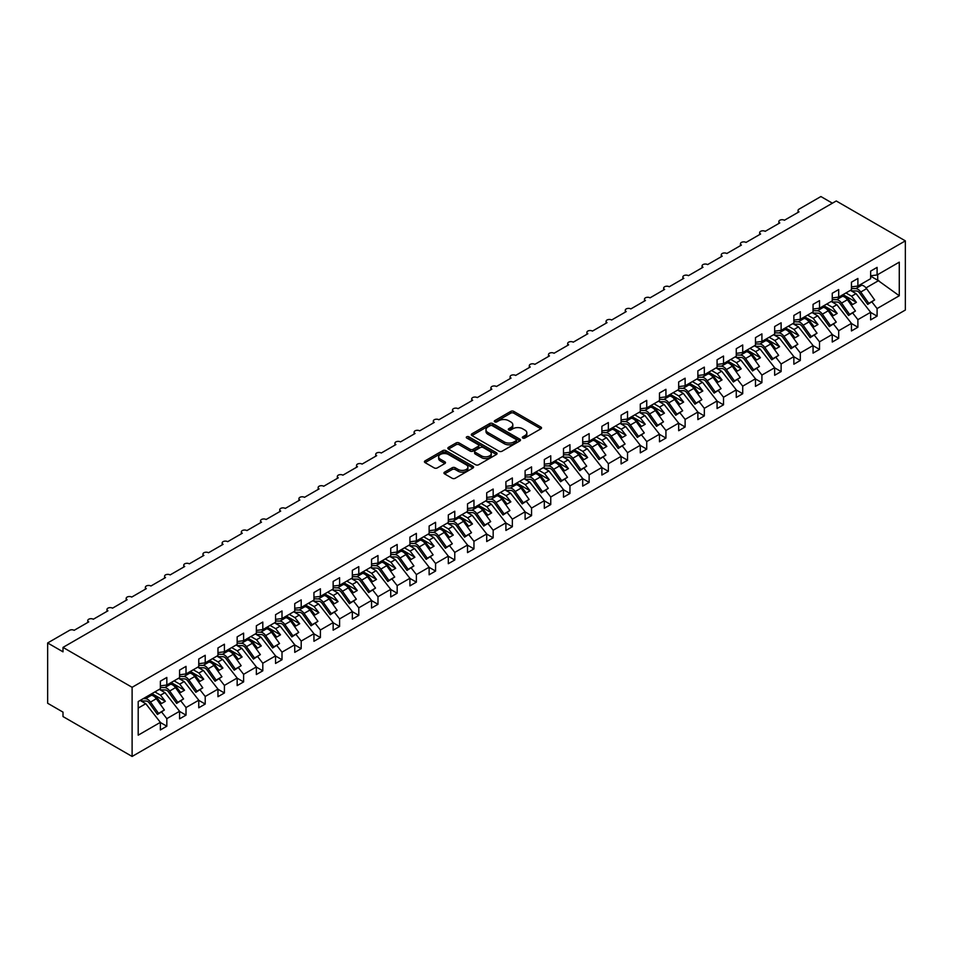 <?xml version="1.0" encoding="UTF-8"?>
<svg xmlns="http://www.w3.org/2000/svg" width="953" height="953" viewBox="0 0 953 953"><rect width="100%" height="100%" fill="white"/><g stroke="black" fill="none" stroke-linecap="round" stroke-linejoin="round"><path stroke-width="1.43" d="M522.768 438.046A1.489 0.858 0 0 0 524.877 438.046L540.899 428.802A2.132 1.227 0 0 0 541.518 427.933A2.132 1.227 0 0 0 540.899 427.063L513.762 411.386A2.132 1.227 0 0 0 510.748 411.386L494.726 420.642A1.489 0.858 0 0 0 494.297 421.25A1.489 0.858 0 0 0 494.726 421.857A1.489 0.858 0 0 0 496.847 421.857L498.919 420.666A6.826 3.943 0 0 1 508.557 420.666L510.82 421.965A6.826 3.943 0 0 1 512.821 424.752A6.826 3.943 0 0 1 510.82 427.54L508.747 428.731A1.489 0.858 0 0 0 508.318 429.338A1.489 0.858 0 0 0 508.747 429.946A1.489 0.858 0 0 0 510.856 429.946L512.928 428.755A6.826 3.943 0 0 1 522.578 428.755L524.841 430.065A6.826 3.943 0 0 1 526.842 432.841A6.826 3.943 0 0 1 524.841 435.628L522.768 436.831A1.489 0.858 0 0 0 522.327 437.439A1.489 0.858 0 0 0 522.768 438.046L522.768 436.831M444.574 472.14A2.132 1.227 0 0 0 443.943 473.01A2.132 1.227 0 0 0 444.574 473.879L452.187 478.275A2.132 1.227 0 0 0 455.2 478.275L472.986 468.006A2.132 1.227 0 0 0 473.605 467.137A2.132 1.227 0 0 0 472.986 466.267L445.849 450.602A2.132 1.227 0 0 0 442.835 450.602L425.05 460.871A2.132 1.227 0 0 0 424.43 461.74A2.132 1.227 0 0 0 425.05 462.61L434.246 467.923A2.132 1.227 0 0 0 437.26 467.923L444.872 463.527A2.132 1.227 0 0 0 445.492 462.658A2.132 1.227 0 0 0 444.872 461.788L440.31 459.155A5.706 3.288 0 0 1 438.642 456.821A5.706 3.288 0 0 1 442.168 453.783A5.706 3.288 0 0 1 448.375 454.498L466.243 464.802A5.706 3.288 0 0 1 467.911 467.137A5.706 3.288 0 0 1 464.385 470.174A5.706 3.288 0 0 1 458.179 469.46L455.2 467.744A2.132 1.227 0 0 0 452.187 467.744L444.574 472.14L444.574 473.879L452.187 469.519L452.187 467.744M905.35 240.871L132.11 687.304L132.11 756.456L905.35 310.035L905.35 240.871L836.246 200.976L63.005 647.397L63.005 651.828L47.65 642.965L69.533 630.326A3.252 1.882 0 0 1 74.143 630.326L88.736 621.904A3.252 1.882 0 0 1 87.771 620.582A3.252 1.882 0 0 1 89.785 618.842A3.252 1.882 0 0 1 93.334 619.247L107.927 610.825A3.252 1.882 0 0 1 106.974 609.491A3.252 1.882 0 0 1 108.987 607.764A3.252 1.882 0 0 1 112.537 608.169L127.118 599.747A3.252 1.882 0 0 1 126.165 598.413A3.252 1.882 0 0 1 128.178 596.673A3.252 1.882 0 0 1 131.728 597.078L146.321 588.656A3.252 1.882 0 0 1 145.368 587.334A3.252 1.882 0 0 1 147.381 585.595A3.252 1.882 0 0 1 150.931 586L165.512 577.578A3.252 1.882 0 0 1 164.559 576.243A3.252 1.882 0 0 1 166.572 574.504A3.252 1.882 0 0 1 170.122 574.921L184.715 566.499A3.252 1.882 0 0 1 183.762 565.165A3.252 1.882 0 0 1 185.775 563.426A3.252 1.882 0 0 1 189.325 563.831L203.906 555.408A3.252 1.882 0 0 1 202.953 554.086A3.252 1.882 0 0 1 204.966 552.347A3.252 1.882 0 0 1 208.516 552.752L223.109 544.33A3.252 1.882 0 0 1 222.156 542.996A3.252 1.882 0 0 1 224.158 541.256A3.252 1.882 0 0 1 227.707 541.673L242.3 533.239A3.252 1.882 0 0 1 241.347 531.917A3.252 1.882 0 0 1 243.36 530.178A3.252 1.882 0 0 1 246.91 530.583L261.503 522.161A3.252 1.882 0 0 1 260.55 520.826A3.252 1.882 0 0 1 262.551 519.099A3.252 1.882 0 0 1 266.101 519.504L280.694 511.082A3.252 1.882 0 0 1 279.741 509.748A3.252 1.882 0 0 1 281.754 508.009A3.252 1.882 0 0 1 285.304 508.414L299.897 499.991A3.252 1.882 0 0 1 298.932 498.669A3.252 1.882 0 0 1 300.945 496.93A3.252 1.882 0 0 1 304.495 497.335L319.088 488.913A3.252 1.882 0 0 1 318.135 487.579A3.252 1.882 0 0 1 320.148 485.839A3.252 1.882 0 0 1 323.698 486.256L338.279 477.834A3.252 1.882 0 0 1 337.326 476.5A3.252 1.882 0 0 1 339.339 474.761A3.252 1.882 0 0 1 342.889 475.166L357.482 466.744A3.252 1.882 0 0 1 356.529 465.421A3.252 1.882 0 0 1 358.542 463.682A3.252 1.882 0 0 1 362.092 464.087L376.673 455.665A3.252 1.882 0 0 1 375.72 454.331A3.252 1.882 0 0 1 377.733 452.592A3.252 1.882 0 0 1 381.283 453.009L395.876 444.586A3.252 1.882 0 0 1 394.923 443.252A3.252 1.882 0 0 1 396.936 441.513A3.252 1.882 0 0 1 400.486 441.918L415.067 433.496A3.252 1.882 0 0 1 414.114 432.162A3.252 1.882 0 0 1 416.127 430.434A3.252 1.882 0 0 1 419.677 430.839L434.27 422.417A3.252 1.882 0 0 1 433.317 421.083A3.252 1.882 0 0 1 435.33 419.344A3.252 1.882 0 0 1 438.88 419.749L453.461 411.327A3.252 1.882 0 0 1 452.508 410.004A3.252 1.882 0 0 1 454.521 408.265A3.252 1.882 0 0 1 458.071 408.67L472.664 400.248A3.252 1.882 0 0 1 471.711 398.914A3.252 1.882 0 0 1 473.712 397.187A3.252 1.882 0 0 1 477.262 397.592L491.855 389.169A3.252 1.882 0 0 1 490.902 387.835A3.252 1.882 0 0 1 492.915 386.096A3.252 1.882 0 0 1 496.465 386.501L511.058 378.079A3.252 1.882 0 0 1 510.105 376.757A3.252 1.882 0 0 1 512.106 375.017A3.252 1.882 0 0 1 515.656 375.422L530.249 367A3.252 1.882 0 0 1 529.296 365.666A3.252 1.882 0 0 1 531.309 363.927A3.252 1.882 0 0 1 534.859 364.344L549.452 355.922A3.252 1.882 0 0 1 548.487 354.587A3.252 1.882 0 0 1 550.5 352.848A3.252 1.882 0 0 1 554.05 353.253L568.643 344.831A3.252 1.882 0 0 1 567.69 343.509A3.252 1.882 0 0 1 569.703 341.77A3.252 1.882 0 0 1 573.253 342.175L587.834 333.753A3.252 1.882 0 0 1 586.881 332.418A3.252 1.882 0 0 1 588.894 330.679A3.252 1.882 0 0 1 592.444 331.096L607.037 322.662A3.252 1.882 0 0 1 606.084 321.34A3.252 1.882 0 0 1 608.097 319.6A3.252 1.882 0 0 1 611.647 320.005L626.228 311.583A3.252 1.882 0 0 1 625.275 310.249A3.252 1.882 0 0 1 627.288 308.522A3.252 1.882 0 0 1 630.838 308.927L645.431 300.505A3.252 1.882 0 0 1 644.478 299.171A3.252 1.882 0 0 1 646.491 297.431A3.252 1.882 0 0 1 650.041 297.836L664.622 289.414A3.252 1.882 0 0 1 663.669 288.092A3.252 1.882 0 0 1 665.682 286.353A3.252 1.882 0 0 1 669.232 286.758L683.825 278.336A3.252 1.882 0 0 1 682.872 277.001A3.252 1.882 0 0 1 684.873 275.262A3.252 1.882 0 0 1 688.435 275.679L703.016 267.257A3.252 1.882 0 0 1 702.063 265.923A3.252 1.882 0 0 1 704.076 264.184A3.252 1.882 0 0 1 707.626 264.589L722.219 256.166A3.252 1.882 0 0 1 721.266 254.844A3.252 1.882 0 0 1 723.267 253.105A3.252 1.882 0 0 1 726.817 253.51L741.41 245.088A3.252 1.882 0 0 1 740.457 243.754A3.252 1.882 0 0 1 742.47 242.014A3.252 1.882 0 0 1 746.02 242.431L760.613 234.009A3.252 1.882 0 0 1 759.648 232.675A3.252 1.882 0 0 1 761.661 230.936A3.252 1.882 0 0 1 765.211 231.341L779.804 222.919A3.252 1.882 0 0 1 778.851 221.596A3.252 1.882 0 0 1 780.864 219.857A3.252 1.882 0 0 1 784.414 220.262L799.007 211.84A3.252 1.882 180 0 1 798.042 210.506A3.252 1.882 180 0 1 799.007 209.172L820.89 196.544L832.398 203.192M132.11 687.304L63.005 647.397M499.062 451.21A2.132 1.227 0 0 0 502.076 451.21L519.861 440.941A2.132 1.227 0 0 0 520.493 440.072A2.132 1.227 0 0 0 519.861 439.202L492.737 423.537A2.132 1.227 0 0 0 489.723 423.537L471.926 433.806A2.132 1.227 0 0 0 471.306 434.675A2.132 1.227 0 0 0 471.926 435.545L499.062 451.21M467.327 438.368A1.489 0.858 0 0 1 468.84 438.583L468.84 436.808L496.43 452.735A2.132 1.227 0 0 1 497.049 453.604A2.132 1.227 0 0 1 496.43 454.474L478.644 464.742A2.132 1.227 0 0 1 475.618 464.742L448.494 449.077L456.106 444.717L456.106 442.942L448.494 447.338A2.132 1.227 0 0 0 447.862 448.208A2.132 1.227 0 0 0 448.494 449.077L448.494 447.338M456.106 444.717A2.132 1.227 0 0 1 459.12 444.717L459.12 442.942A2.132 1.227 0 0 0 456.106 442.942M459.12 442.942L470.127 449.292A2.132 1.227 0 0 0 473.141 449.292L478.192 446.373A2.132 1.227 0 0 0 478.811 445.504A2.132 1.227 0 0 0 478.192 444.634L466.732 438.023A1.489 0.858 0 0 1 466.291 437.415A1.489 0.858 0 0 1 467.22 436.617A1.489 0.858 0 0 1 468.84 436.808M138.197 708.079L145.785 703.707L160.366 722.362L138.197 735.168L138.197 701.563L160.366 688.757L160.366 681.181L166.823 677.452L166.823 685.04L160.366 685.838M166.823 685.04L179.569 677.678L179.569 670.102L186.014 666.373L186.014 673.95L179.569 674.76M186.014 673.95L198.76 666.6L198.76 659.011L205.217 655.295L205.217 662.871L198.76 663.669M205.217 662.871L217.963 655.509L217.963 647.933L224.408 644.204L224.408 651.792L217.963 652.591M224.408 651.792L237.154 644.431L237.154 636.854L243.611 633.126L243.611 640.702L237.154 641.512M243.611 640.702L256.357 633.352L256.357 625.764L262.802 622.047L262.802 629.623L256.357 630.421M262.802 629.623L275.548 622.261L275.548 614.685L282.005 610.956L282.005 618.545L275.548 619.343M282.005 618.545L294.751 611.183L294.751 603.594L301.196 599.878L301.196 607.454L294.751 608.264M301.196 607.454L313.942 600.092L313.942 592.516L320.399 588.787L320.399 596.375L313.942 597.174M320.399 596.375L333.145 589.014L333.145 581.437L339.59 577.709L339.59 585.285L333.145 586.095M339.59 585.285L352.336 577.935L352.336 570.347L358.793 566.63L358.793 574.206L352.336 575.016M358.793 574.206L371.539 566.844L371.539 559.268L377.984 555.539L377.984 563.128L371.539 563.926M377.984 563.128L390.73 555.766L390.73 548.189L397.175 544.461L397.175 552.037L390.73 552.847M397.175 552.037L409.921 544.687L409.921 537.099L416.378 533.382L416.378 540.959L409.921 541.757M416.378 540.959L429.124 533.597L429.124 526.02L435.569 522.292L435.569 529.88L429.124 530.678M435.569 529.88L448.315 522.518L448.315 514.93L454.772 511.213L454.772 518.789L448.315 519.599M454.772 518.789L467.518 511.427L467.518 503.851L473.963 500.134L473.963 507.711L467.518 508.509M473.963 507.711L486.709 500.349L486.709 492.772L493.166 489.044L493.166 496.632L486.709 497.43M493.166 496.632L505.912 489.27L505.912 481.682L512.357 477.965L512.357 485.542L505.912 486.352M512.357 485.542L525.103 478.18L525.103 470.603L531.56 466.875L531.56 474.463L525.103 475.261M531.56 474.463L544.306 467.101L544.306 459.525L550.751 455.796L550.751 463.372L544.306 464.182M550.751 463.372L563.497 456.022L563.497 448.434L569.954 444.717L569.954 452.294L563.497 453.104M569.954 452.294L582.7 444.932L582.7 437.356L589.145 433.627L589.145 441.215L582.7 442.013M589.145 441.215L601.891 433.853L601.891 426.277L608.348 422.548L608.348 430.125L601.891 430.935M608.348 430.125L621.094 422.775L621.094 415.186L627.539 411.47L627.539 419.046L621.094 419.844M627.539 419.046L640.285 411.684L640.285 404.108L646.73 400.379L646.73 407.967L640.285 408.766M646.73 407.967L659.476 400.605L659.476 393.017L665.933 389.3L665.933 396.877L659.476 397.687M665.933 396.877L678.679 389.515L678.679 381.939L685.124 378.21L685.124 385.798L678.679 386.596M685.124 385.798L697.87 378.436L697.87 370.86L704.327 367.131L704.327 374.708L697.87 375.518M704.327 374.708L717.073 367.358L717.073 359.769L723.518 356.053L723.518 363.629L717.073 364.439M723.518 363.629L736.264 356.267L736.264 348.691L742.721 344.962L742.721 352.55L736.264 353.349M742.721 352.55L755.467 345.189L755.467 337.612L761.912 333.884L761.912 341.46L755.467 342.27M761.912 341.46L774.658 334.11L774.658 326.522L781.115 322.805L781.115 330.381L774.658 331.179M781.115 330.381L793.861 323.019L793.861 315.443L800.306 311.714L800.306 319.303L793.861 320.101M800.306 319.303L813.052 311.941L813.052 304.352L819.509 300.636L819.509 308.212L813.052 309.022M819.509 308.212L832.255 300.862L832.255 293.274L838.7 289.557L838.7 297.133L832.255 297.932M838.7 297.133L851.446 289.772L851.446 282.195L857.891 278.467L857.891 286.055L851.446 286.853M160.366 722.493L166.823 726.222L166.823 718.645L179.569 711.283L164.976 692.617L159.33 689.364M161.676 712.058L166.823 718.645M179.569 711.414L186.014 715.143L186.014 707.555L198.76 700.205L184.179 681.538L178.533 678.274M180.867 700.967L186.014 707.555M198.76 700.336L205.217 704.053L205.217 696.476L217.963 689.114L203.37 670.447L197.724 667.195M200.07 689.889L205.217 696.476M217.963 689.245L224.408 692.974L224.408 685.398L237.154 678.036L222.573 659.369L216.927 656.117M219.261 678.81L224.408 685.398M237.154 678.167L243.611 681.895L243.611 674.307L256.357 666.945L241.764 648.29L236.118 645.026M238.464 667.719L243.611 674.307M256.357 667.088L262.802 670.805L262.802 663.228L275.548 655.867L260.967 637.2L255.321 633.948M257.655 656.641L262.802 663.228M275.548 655.998L282.005 659.726L282.005 652.138L294.751 644.788L280.158 626.121L274.512 622.857M276.846 645.562L282.005 652.138M294.751 644.919L301.196 648.636L301.196 641.059L313.942 633.697L299.349 615.042L293.715 611.778M296.049 634.472L301.196 641.059M313.942 633.84L320.399 637.557L320.399 629.981L333.145 622.619L318.552 603.952L312.906 600.7M315.24 623.393L320.399 629.981M333.145 622.75L339.59 626.478L339.59 618.89L352.336 611.54L337.743 592.873L332.109 589.609M334.443 612.303L339.59 618.89M352.336 611.671L358.793 615.388L358.793 607.811L371.539 600.45L356.946 581.783L351.3 578.531M353.634 601.224L358.793 607.811M371.539 600.581L377.984 604.309L377.984 596.733L390.73 589.371L376.137 570.704L370.491 567.452M372.837 590.145L377.984 596.733M390.73 589.502L397.175 593.231L397.175 585.642L409.921 578.292L395.34 559.625L389.694 556.361M392.028 579.055L397.175 585.642M409.921 578.423L416.378 582.14L416.378 574.564L429.124 567.202L414.531 548.535L408.885 545.283M411.231 567.976L416.378 574.564M429.124 567.333L435.569 571.061L435.569 563.485L448.315 556.123L433.734 537.456L428.088 534.192M430.422 556.897L435.569 563.485M448.315 556.254L454.772 559.983L454.772 552.395L467.518 545.033L452.925 526.378L447.279 523.114M449.625 545.807L454.772 552.395M467.518 545.176L473.963 548.892L473.963 541.316L486.709 533.954L472.128 515.287L466.482 512.035M468.816 534.728L473.963 541.316M486.709 534.085L493.166 537.814L493.166 530.225L505.912 522.875L491.319 504.208L485.673 500.944M488.019 523.638L493.166 530.225M505.912 523.006L512.357 526.723L512.357 519.147L525.103 511.785L510.522 493.13L504.876 489.866M507.21 512.559L512.357 519.147M525.103 511.916L531.56 515.644L531.56 508.068L544.306 500.706L529.713 482.039L524.067 478.787M526.401 501.481L531.56 508.068M544.306 500.837L550.751 504.566L550.751 496.978L563.497 489.628L548.904 470.961L543.27 467.697M545.604 490.39L550.751 496.978M563.497 489.759L569.954 493.475L569.954 485.899L582.7 478.537L568.107 459.87L562.461 456.618M564.795 479.311L569.954 485.899M582.7 478.668L589.145 482.397L589.145 474.82L601.891 467.458L587.298 448.792L581.664 445.539M583.998 468.233L589.145 474.82M601.891 467.589L608.348 471.318L608.348 463.73L621.094 456.368L606.501 437.713L600.855 434.449M603.189 457.142L608.348 463.73M621.094 456.511L627.539 460.228L627.539 452.651L640.285 445.289L625.692 426.622L620.046 423.37M622.392 446.064L627.539 452.651M640.285 445.42L646.73 449.149L646.73 441.561L659.476 434.211L644.895 415.544L639.249 412.28M641.583 434.985L646.73 441.561M659.476 434.342L665.933 438.07L665.933 430.482L678.679 423.12L664.086 404.465L658.44 401.201M660.786 423.894L665.933 430.482M678.679 423.263L685.124 426.98L685.124 419.403L697.87 412.041L683.289 393.375L677.643 390.122M679.977 412.816L685.124 419.403M697.87 412.172L704.327 415.901L704.327 408.313L717.073 400.963L702.48 382.296L696.834 379.032M699.18 401.725L704.327 408.313M717.073 401.094L723.518 404.811L723.518 397.234L736.264 389.872L721.683 371.217L716.037 367.953M718.371 390.647L723.518 397.234M736.264 390.003L742.721 393.732L742.721 386.156L755.467 378.794L740.874 360.127L735.228 356.875M737.562 379.568L742.721 386.156M755.467 378.925L761.912 382.653L761.912 375.065L774.658 367.715L760.065 349.048L754.431 345.784M756.765 368.477L761.912 375.065M774.658 367.846L781.115 371.563L781.115 363.986L793.861 356.625L779.268 337.958L773.622 334.706M775.956 357.399L781.115 363.986M793.861 356.756L800.306 360.484L800.306 352.908L813.052 345.546L798.459 326.879L792.825 323.627M795.159 346.32L800.306 352.908M813.052 345.677L819.509 349.406L819.509 341.817L832.255 334.455L817.662 315.8L812.016 312.536M814.35 335.23L819.509 341.817M832.255 334.598L838.7 338.315L838.7 330.739L851.446 323.377L836.853 304.71L831.219 301.458M833.553 324.151L838.7 330.739M851.446 323.508L857.891 327.236L857.891 319.648L870.637 312.298L870.637 319.874L877.094 316.146L877.094 308.569L899.275 295.764L877.701 280.242L877.701 274.607M852.744 313.072L857.891 319.648M857.891 286.055L870.637 278.693L870.637 271.105L877.094 267.388L877.094 274.964L870.637 275.774M870.637 312.429L877.094 316.146M871.947 301.982L877.094 308.569M47.65 642.965L47.65 703.254L63.005 712.129L63.005 716.561L132.11 756.456M145.785 703.707L140.139 700.443M166.823 726.222L160.366 729.95L160.366 722.362M186.014 715.143L179.569 718.86L179.569 711.283M205.217 704.053L198.76 707.781L198.76 700.205M224.408 692.974L217.963 696.703L217.963 689.114M243.611 681.895L237.154 685.612L237.154 678.036M262.802 670.805L256.357 674.533L256.357 666.945M282.005 659.726L275.548 663.443L275.548 655.867M301.196 648.636L294.751 652.364L294.751 644.788M320.399 637.557L313.942 641.286L313.942 633.697M339.59 626.478L333.145 630.195L333.145 622.619M358.793 615.388L352.336 619.116L352.336 611.54M377.984 604.309L371.539 608.038L371.539 600.45M397.175 593.231L390.73 596.947L390.73 589.371M416.378 582.14L409.921 585.869L409.921 578.292M435.569 571.061L429.124 574.79L429.124 567.202M454.772 559.983L448.315 563.699L448.315 556.123M473.963 548.892L467.518 552.621L467.518 545.033M493.166 537.814L486.709 541.53L486.709 533.954M512.357 526.723L505.912 530.452L505.912 522.875M531.56 515.644L525.103 519.373L525.103 511.785M550.751 504.566L544.306 508.283L544.306 500.706M569.954 493.475L563.497 497.204L563.497 489.628M589.145 482.397L582.7 486.125L582.7 478.537M608.348 471.318L601.891 475.035L601.891 467.458M627.539 460.228L621.094 463.956L621.094 456.368M646.73 449.149L640.285 452.866L640.285 445.289M665.933 438.07L659.476 441.787L659.476 434.211M685.124 426.98L678.679 430.708L678.679 423.12M704.327 415.901L697.87 419.618L697.87 412.041M723.518 404.811L717.073 408.539L717.073 400.963M742.721 393.732L736.264 397.461L736.264 389.872M761.912 382.653L755.467 386.37L755.467 378.794M781.115 371.563L774.658 375.291L774.658 367.715M800.306 360.484L793.861 364.213L793.861 356.625M819.509 349.406L813.052 353.122L813.052 345.546M838.7 338.315L832.255 342.044L832.255 334.455M857.891 327.236L851.446 330.953L851.446 323.377M877.094 274.964L899.275 262.158L899.275 295.764M155.744 697.953L156.685 697.405L161.486 703.552L165.322 701.325L160.521 695.19L164.976 692.617M151.039 694.153L156.685 697.405M154.886 691.926L160.521 695.19M174.935 686.875L175.888 686.327L180.677 692.462L184.525 690.246L179.724 684.111L184.179 681.538M170.242 683.063L175.888 686.327M174.077 680.847L179.724 684.111M194.138 675.784L195.079 675.236L199.88 681.383L203.716 679.167L198.915 673.021L203.37 670.447M189.433 671.984L195.079 675.236M193.28 669.768L198.915 673.021M213.329 664.706L214.27 664.158L219.071 670.293L222.919 668.077L218.118 661.942L222.573 659.369M208.636 660.894L214.27 664.158M212.471 658.678L218.118 661.942M232.532 653.615L233.473 653.079L238.274 659.214L242.11 656.998L237.309 650.863L241.764 648.29M227.827 649.815L233.473 653.079M231.662 647.599L237.309 650.863M251.723 642.536L252.664 641.988L257.465 648.135L261.313 645.92L256.512 639.773L260.967 637.2M247.03 638.736L252.664 641.988M250.865 636.521L256.512 639.773M270.926 631.458L271.867 630.91L276.668 637.045L280.504 634.829L275.703 628.694L280.158 626.121M266.221 627.646L271.867 630.91M270.056 625.43L275.703 628.694M290.117 620.367L291.058 619.831L295.859 625.966L299.707 623.75L294.906 617.604L299.349 615.042M285.423 616.567L291.058 619.831M289.259 614.351L294.906 617.604M309.308 609.289L310.261 608.741L315.062 614.888L318.898 612.672L314.097 606.525L318.552 603.952M304.615 605.489L310.261 608.741M308.45 603.273L314.097 606.525M328.511 598.21L329.452 597.662L334.253 603.797L338.089 601.581L333.3 595.446L337.743 592.873M323.806 594.398L329.452 597.662M327.653 592.182L333.3 595.446M347.702 587.119L348.655 586.571L353.456 592.718L357.292 590.503L352.491 584.356L356.946 581.783M343.009 583.319L348.655 586.571M346.844 581.104L352.491 584.356M366.905 576.041L367.846 575.493L372.647 581.64L376.483 579.412L371.682 573.277L376.137 570.704M362.2 572.241L367.846 575.493M366.047 570.013L371.682 573.277M386.096 564.95L387.049 564.414L391.85 570.549L395.686 568.333L390.885 562.199L395.34 559.625M381.403 561.15L387.049 564.414M385.238 558.934L390.885 562.199M405.299 553.872L406.24 553.324L411.041 559.471L414.877 557.255L410.076 551.108L414.531 548.535M400.594 550.072L406.24 553.324M404.441 547.856L410.076 551.108M424.49 542.793L425.443 542.245L430.232 548.38L434.08 546.164L429.279 540.029L433.734 537.456M419.796 538.981L425.443 542.245M423.632 536.765L429.279 540.029M443.693 531.703L444.634 531.166L449.435 537.301L453.271 535.086L448.47 528.951L452.925 526.378M438.988 527.902L444.634 531.166M442.823 525.687L448.47 528.951M462.884 520.624L463.825 520.076L468.626 526.223L472.474 524.007L467.673 517.86L472.128 515.287M458.19 516.824L463.825 520.076M462.026 514.608L467.673 517.86M482.087 509.545L483.028 508.997L487.829 515.132L491.665 512.917L486.864 506.782L491.319 504.208M477.382 505.733L483.028 508.997M481.217 503.518L486.864 506.782M501.278 498.455L502.219 497.907L507.02 504.054L510.868 501.838L506.067 495.691L510.522 493.13M496.584 494.655L502.219 497.907M500.42 492.439L506.067 495.691M520.469 487.376L521.422 486.828L526.223 492.975L530.059 490.759L525.258 484.612L529.713 482.039M515.776 483.576L521.422 486.828M519.611 481.348L525.258 484.612M539.672 476.297L540.613 475.75L545.414 481.884L549.262 479.669L544.461 473.534L548.904 470.961M534.967 472.485L540.613 475.75M538.814 470.27L544.461 473.534M558.863 465.207L559.816 464.659L564.617 470.806L568.453 468.59L563.652 462.443L568.107 459.87M554.169 461.407L559.816 464.659M558.005 459.191L563.652 462.443M578.066 454.128L579.007 453.58L583.808 459.715L587.644 457.5L582.843 451.365L587.298 448.792M573.361 450.316L579.007 453.58M577.208 448.101L582.843 451.365M597.257 443.038L598.21 442.502L603.011 448.637L606.847 446.421L602.046 440.286L606.501 437.713M592.563 439.238L598.21 442.502M596.399 437.022L602.046 440.286M616.46 431.959L617.401 431.411L622.202 437.558L626.038 435.342L621.237 429.195L625.692 426.622M611.755 428.159L617.401 431.411M615.602 425.943L621.237 429.195M635.651 420.881L636.604 420.333L641.405 426.467L645.241 424.252L640.44 418.117L644.895 415.544M630.957 417.069L636.604 420.333M634.793 414.853L640.44 418.117M654.854 409.79L655.795 409.254L660.596 415.389L664.432 413.173L659.631 407.026L664.086 404.465M650.149 405.99L655.795 409.254M653.996 403.774L659.631 407.026M674.045 398.711L674.986 398.163L679.787 404.31L683.635 402.095L678.834 395.948L683.289 393.375M669.351 394.911L674.986 398.163M673.187 392.696L678.834 395.948M693.248 387.633L694.189 387.085L698.99 393.22L702.826 391.004L698.025 384.869L702.48 382.296M688.542 383.821L694.189 387.085M692.378 381.605L698.025 384.869M712.439 376.542L713.38 375.994L718.181 382.141L722.029 379.925L717.228 373.779L721.683 371.217M707.745 372.742L713.38 375.994M711.581 370.526L717.228 373.779M731.642 365.464L732.583 364.916L737.384 371.062L741.22 368.835L736.419 362.7L740.874 360.127M726.936 361.663L732.583 364.916M730.772 359.436L736.419 362.7M750.833 354.373L751.774 353.837L756.575 359.972L760.423 357.756L755.622 351.621L760.065 349.048M746.139 350.573L751.774 353.837M749.975 348.357L755.622 351.621M770.024 343.294L770.977 342.746L775.778 348.893L779.614 346.678L774.813 340.531L779.268 337.958M765.33 339.494L770.977 342.746M769.166 337.279L774.813 340.531M789.227 332.216L790.168 331.668L794.969 337.803L798.805 335.587L794.016 329.452L798.459 326.879M784.522 328.404L790.168 331.668M788.369 326.188L794.016 329.452M808.418 321.125L809.371 320.589L814.172 326.724L818.008 324.508L813.207 318.373L817.662 315.8M803.724 317.325L809.371 320.589M807.56 315.109L813.207 318.373M827.621 310.047L828.562 309.499L833.363 315.646L837.199 313.43L832.398 307.283L836.853 304.71M822.915 306.247L828.562 309.499M826.763 304.031L832.398 307.283M846.812 298.968L847.765 298.42L852.566 304.555L856.402 302.339L851.601 296.204L856.056 293.631L850.41 290.367M842.118 295.156L847.765 298.42M845.954 292.94L851.601 296.204M856.056 293.631L870.637 312.298M866.015 287.877L878.785 280.504M870.637 276.167L877.701 280.242M843.036 294.632L856.402 302.339M823.845 305.71L837.199 313.43M804.642 316.789L818.008 324.508M785.451 327.88L798.805 335.587M766.248 338.958L779.614 346.678M747.057 350.049L760.423 357.756M727.854 361.127L741.22 368.835M708.663 372.206L722.029 379.925M689.472 383.297L702.826 391.004M670.269 394.375L683.635 402.095M651.078 405.454L664.432 413.173M631.875 416.544L645.241 424.252M612.684 427.623L626.038 435.342M593.481 438.702L606.847 446.421M574.29 449.792L587.644 457.5M555.087 460.871L568.453 468.59M535.896 471.961L549.262 479.669M516.693 483.04L530.059 490.759M497.502 494.119L510.868 501.838M478.299 505.209L491.665 512.917M459.108 516.288L472.474 524.007M439.917 527.366L453.271 535.086M420.714 538.457L434.08 546.164M401.523 549.536L414.877 557.255M382.32 560.614L395.686 568.333M363.129 571.705L376.483 579.412M343.926 582.783L357.292 590.503M324.735 593.874L338.089 601.581M305.532 604.952L318.898 612.672M286.341 616.031L299.707 623.75M267.138 627.122L280.504 634.829M247.947 638.2L261.313 645.92M228.744 649.279L242.11 656.998M209.553 660.369L222.919 668.077M190.362 671.448L203.716 679.167M171.159 682.539L184.525 690.246M151.968 693.617L165.322 701.325M523.364 438.261L524.841 437.403A6.826 3.943 0 0 0 526.842 434.616L526.842 432.841M512.821 424.752L512.821 426.527A6.826 3.943 0 0 1 510.82 429.315L509.343 430.16M540.899 427.063L540.899 428.802L513.762 413.161A2.132 1.227 0 0 0 510.748 413.161L495.322 422.072M519.861 439.202L519.861 440.941L492.737 425.312A2.132 1.227 0 0 0 489.723 425.312L471.961 435.557M516.097 440.679A1.489 0.858 0 0 0 516.538 440.072A1.489 0.858 0 0 0 516.097 439.464L492.284 425.705A1.489 0.858 0 0 0 490.176 425.705L487.984 426.968A6.826 3.943 0 0 0 485.982 429.755A6.826 3.943 0 0 0 487.984 432.543L504.268 441.942A6.826 3.943 0 0 0 513.917 441.942L516.097 440.679L516.097 442.454A1.489 0.858 0 0 0 516.538 441.847L516.538 440.072M485.982 429.755L485.982 431.53A6.826 3.943 0 0 0 487.984 434.318L487.984 432.543M516.097 442.454L513.917 443.717A6.826 3.943 0 0 1 504.268 443.717L487.984 434.318M459.12 444.717L470.127 451.067A2.132 1.227 0 0 0 473.141 451.067L478.192 448.148A2.132 1.227 0 0 0 478.811 447.279L478.811 445.504M468.84 438.583L496.394 454.486M481.539 455.891A5.706 3.288 0 0 0 487.757 456.594A5.706 3.288 0 0 0 491.271 453.557A5.706 3.288 0 0 0 489.604 451.234L483.314 447.6A2.132 1.227 0 0 0 480.3 447.6L475.249 450.507A2.132 1.227 0 0 0 474.618 451.377A2.132 1.227 0 0 0 475.249 452.258L481.539 455.891L481.539 457.654A5.706 3.288 0 0 0 487.757 458.369A5.706 3.288 0 0 0 491.271 455.331L491.271 453.557M474.618 451.377L474.618 453.151A2.132 1.227 0 0 0 475.249 454.021L475.249 452.258M481.539 457.654L475.249 454.021M467.911 467.137L467.911 468.912A5.706 3.288 0 0 1 464.385 471.949A5.706 3.288 0 0 1 458.179 471.235L455.2 469.519A2.132 1.227 0 0 0 452.187 469.519M438.642 456.821L438.642 458.596A5.706 3.288 0 0 0 440.31 460.918L440.31 459.155M444.872 461.788L444.872 463.527L440.31 460.918M472.962 468.018L445.849 452.377A2.132 1.227 0 0 0 442.835 452.377L425.074 462.622M851.446 288.485L855.794 288.616A6.945 4.015 60 0 1 860.762 292.011L868.802 303.316L867.73 304.424L859.689 293.119A4.348 2.514 -120 0 0 856.58 290.999L851.208 290.832M859.403 285.185L861.631 285.245A6.945 4.015 60 0 1 866.599 288.64L874.64 299.945L868.802 303.316M874.64 299.945L867.73 304.424M832.255 299.576L836.591 299.695A6.945 4.015 60 0 1 841.57 303.09L849.6 314.395L848.527 315.503L840.486 304.198A4.348 2.514 -120 0 0 837.389 302.077L832.017 301.922M840.201 296.264L842.428 296.335A6.945 4.015 60 0 1 847.408 299.718L855.437 311.023L849.6 314.395M855.437 311.023L848.527 315.503M813.052 310.654L817.4 310.785A6.945 4.015 60 0 1 822.368 314.168L830.408 325.473L829.336 326.581L821.295 315.276A4.348 2.514 -120 0 0 818.186 313.168L812.826 313.001M821.01 307.342L823.237 307.414A6.945 4.015 60 0 1 828.205 310.809L836.246 322.114L830.408 325.473M836.246 322.114L829.336 326.581M793.861 321.733L798.197 321.864A6.945 4.015 60 0 1 803.176 325.259L811.206 336.564L810.133 337.672L802.092 326.367A4.348 2.514 -120 0 0 798.995 324.246L793.623 324.08M801.807 318.433L804.034 318.493A6.945 4.015 60 0 1 809.014 321.888L817.043 333.193L811.206 336.564M817.043 333.193L810.133 337.672M774.658 332.823L779.006 332.954A6.945 4.015 60 0 1 783.974 336.338L792.014 347.642L790.942 348.75L782.901 337.445A4.348 2.514 -120 0 0 779.792 335.325L774.432 335.17M782.616 329.512L784.843 329.583A6.945 4.015 60 0 1 789.811 332.966L797.852 344.271L792.014 347.642M797.852 344.271L790.942 348.75M755.467 343.902L759.803 344.033A6.945 4.015 60 0 1 764.782 347.416L772.812 358.721L771.739 359.829L763.71 348.524A4.348 2.514 -120 0 0 760.601 346.416L755.229 346.249M763.413 340.602L765.64 340.662A6.945 4.015 60 0 1 770.62 344.057L778.649 355.362L772.812 358.721M778.649 355.362L771.739 359.829M736.264 354.981L740.612 355.112A6.945 4.015 60 0 1 745.58 358.507L753.62 369.812L752.548 370.92L744.507 359.615A4.348 2.514 -120 0 0 741.398 357.494L736.038 357.339M744.222 351.681L746.449 351.74A6.945 4.015 60 0 1 751.417 355.135L759.458 366.44L753.62 369.812M759.458 366.44L752.548 370.92M717.073 366.071L721.421 366.202A6.945 4.015 60 0 1 726.389 369.585L734.429 380.89L733.345 381.998L725.316 370.693A4.348 2.514 -120 0 0 722.207 368.573L716.835 368.418M725.019 362.759L727.246 362.831A6.945 4.015 60 0 1 732.226 366.214L740.255 377.519L734.429 380.89M740.255 377.519L733.345 381.998M697.87 377.15L702.218 377.281A6.945 4.015 60 0 1 707.186 380.676L715.226 391.981L714.154 393.089L706.113 381.784A4.348 2.514 -120 0 0 703.004 379.663L697.644 379.497M705.828 373.85L708.055 373.91A6.945 4.015 60 0 1 713.023 377.305L721.064 388.61L715.226 391.981M721.064 388.61L714.154 393.089M678.679 388.24L683.027 388.359A6.945 4.015 60 0 1 687.995 391.754L696.035 403.059L694.951 404.167L686.922 392.862A4.348 2.514 -120 0 0 683.813 390.742L678.441 390.587M686.625 384.929L688.852 385A6.945 4.015 60 0 1 693.832 388.383L701.873 399.688L696.035 403.059M701.873 399.688L694.951 404.167M659.476 399.319L663.824 399.45A6.945 4.015 60 0 1 668.803 402.833L676.833 414.138L675.76 415.246L667.719 403.941A4.348 2.514 -120 0 0 664.61 401.821L659.25 401.666M667.434 396.007L669.661 396.079A6.945 4.015 60 0 1 674.629 399.462L682.67 410.767L676.833 414.138M682.67 410.767L675.76 415.246M640.285 410.398L644.633 410.529A6.945 4.015 60 0 1 649.601 413.924L657.641 425.229L656.557 426.336L648.528 415.031A4.348 2.514 -120 0 0 645.419 412.911L640.047 412.744M648.243 407.098L650.47 407.157A6.945 4.015 60 0 1 655.438 410.552L663.479 421.857L657.641 425.229M663.479 421.857L656.557 426.336M621.094 421.488L625.43 421.619A6.945 4.015 60 0 1 630.409 425.002L638.439 436.307L637.366 437.415L629.325 426.11A4.348 2.514 -120 0 0 626.216 423.99L620.856 423.835M629.04 418.176L631.267 418.248A6.945 4.015 60 0 1 636.235 421.631L644.276 432.936L638.439 436.307M644.276 432.936L637.366 437.415M601.891 432.567L606.239 432.698A6.945 4.015 60 0 1 611.207 436.081L619.247 447.386L618.175 448.494L610.134 437.189A4.348 2.514 -120 0 0 607.025 435.08L601.665 434.913M609.849 429.255L612.076 429.326A6.945 4.015 60 0 1 617.044 432.722L625.085 444.027L619.247 447.386M625.085 444.027L618.175 448.494M582.7 443.645L587.036 443.776A6.945 4.015 60 0 1 592.016 447.171L600.045 458.476L598.972 459.584L590.931 448.279A4.348 2.514 -120 0 0 587.834 446.159L582.462 446.004M590.646 440.346L592.873 440.405A6.945 4.015 60 0 1 597.853 443.8L605.882 455.105L600.045 458.476M605.882 455.105L598.972 459.584M563.497 454.736L567.845 454.867A6.945 4.015 60 0 1 572.813 458.25L580.853 469.555L579.781 470.663L571.74 459.358A4.348 2.514 -120 0 0 568.631 457.237L563.271 457.083M571.455 451.424L573.682 451.496A6.945 4.015 60 0 1 578.65 454.879L586.691 466.184L580.853 469.555M586.691 466.184L579.781 470.663M544.306 465.814L548.642 465.946A6.945 4.015 60 0 1 553.622 469.329L561.651 480.634L560.578 481.741L552.549 470.437A4.348 2.514 -120 0 0 549.44 468.328L544.068 468.161M552.252 462.515L554.479 462.574A6.945 4.015 60 0 1 559.459 465.969L567.488 477.274L561.651 480.634M567.488 477.274L560.578 481.741M525.103 476.905L529.451 477.024A6.945 4.015 60 0 1 534.419 480.419L542.46 491.724L541.387 492.832L533.346 481.527A4.348 2.514 -120 0 0 530.237 479.407L524.877 479.252M533.061 473.593L535.288 473.665A6.945 4.015 60 0 1 540.256 477.048L548.297 488.353L542.46 491.724M548.297 488.353L541.387 492.832M505.912 487.984L510.248 488.115A6.945 4.015 60 0 1 515.228 491.498L523.268 502.803L522.184 503.911L514.155 492.606A4.348 2.514 -120 0 0 511.046 490.485L505.674 490.33M513.858 484.672L516.085 484.743A6.945 4.015 60 0 1 521.065 488.127L529.094 499.432L523.268 502.803M529.094 499.432L522.184 503.911M486.709 499.062L491.057 499.193A6.945 4.015 60 0 1 496.025 502.588L504.066 513.893L502.993 515.001L494.952 503.696A4.348 2.514 -120 0 0 491.843 501.576L486.483 501.409M494.667 495.763L496.894 495.822A6.945 4.015 60 0 1 501.862 499.217L509.903 510.522L504.066 513.893M509.903 510.522L502.993 515.001M467.518 510.153L471.866 510.272A6.945 4.015 60 0 1 476.834 513.667L484.874 524.972L483.79 526.08L475.761 514.775A4.348 2.514 -120 0 0 472.652 512.654L467.28 512.5M475.464 506.841L477.691 506.913A6.945 4.015 60 0 1 482.671 510.296L490.7 521.601L484.874 524.972M490.7 521.601L483.79 526.08M448.315 521.231L452.663 521.362A6.945 4.015 60 0 1 457.631 524.746L465.672 536.051L464.599 537.158L456.558 525.853A4.348 2.514 -120 0 0 453.449 523.745L448.089 523.578M456.273 517.92L458.5 517.991A6.945 4.015 60 0 1 463.468 521.374L471.509 532.691L465.672 536.051M471.509 532.691L464.599 537.158M429.124 532.31L433.472 532.441A6.945 4.015 60 0 1 438.44 535.836L446.481 547.141L445.396 548.249L437.367 536.944A4.348 2.514 -120 0 0 434.258 534.824L428.886 534.657M437.082 529.01L439.297 529.07A6.945 4.015 60 0 1 444.277 532.465L452.318 543.77L446.481 547.141M452.318 543.77L445.396 548.249M409.921 543.401L414.269 543.532A6.945 4.015 60 0 1 419.249 546.915L427.278 558.22L426.205 559.328L418.164 548.023A4.348 2.514 -120 0 0 415.055 545.902L409.695 545.747M417.879 540.089L420.106 540.16A6.945 4.015 60 0 1 425.074 543.544L433.115 554.849L427.278 558.22M433.115 554.849L426.205 559.328M390.73 554.479L395.078 554.61A6.945 4.015 60 0 1 400.046 557.993L408.087 569.298L407.014 570.406L398.973 559.101A4.348 2.514 -120 0 0 395.864 556.993L390.492 556.826M398.688 551.179L400.915 551.239A6.945 4.015 60 0 1 405.883 554.634L413.924 565.939L408.087 569.298M413.924 565.939L407.014 570.406M371.539 565.558L375.875 565.689A6.945 4.015 60 0 1 380.855 569.084L388.884 580.389L387.811 581.497L379.77 570.192A4.348 2.514 -120 0 0 376.673 568.071L371.301 567.917M379.485 562.258L381.712 562.318A6.945 4.015 60 0 1 386.692 565.713L394.721 577.018L388.884 580.389M394.721 577.018L387.811 581.497M352.336 576.648L356.684 576.779A6.945 4.015 60 0 1 361.652 580.163L369.693 591.468L368.62 592.575L360.579 581.27A4.348 2.514 -120 0 0 357.47 579.15L352.11 578.995M360.294 573.337L362.521 573.408A6.945 4.015 60 0 1 367.489 576.791L375.53 588.096L369.693 591.468M375.53 588.096L368.62 592.575M333.145 587.727L337.481 587.858A6.945 4.015 60 0 1 342.461 591.253L350.49 602.558L349.417 603.666L341.377 592.361A4.348 2.514 -120 0 0 338.279 590.241L332.907 590.074M341.091 584.427L343.318 584.487A6.945 4.015 60 0 1 348.298 587.882L356.327 599.187L350.49 602.558M356.327 599.187L349.417 603.666M313.942 598.818L318.29 598.937A6.945 4.015 60 0 1 323.258 602.332L331.299 613.637L330.226 614.745L322.185 603.44A4.348 2.514 -120 0 0 319.076 601.319L313.716 601.164M321.9 595.506L324.127 595.577A6.945 4.015 60 0 1 329.095 598.961L337.136 610.265L331.299 613.637M337.136 610.265L330.226 614.745M294.751 609.896L299.087 610.027A6.945 4.015 60 0 1 304.067 613.41L312.096 624.715L311.023 625.823L302.994 614.518A4.348 2.514 -120 0 0 299.885 612.398L294.513 612.243M302.697 606.584L304.924 606.656A6.945 4.015 60 0 1 309.904 610.039L317.933 621.344L312.096 624.715M317.933 621.344L311.023 625.823M275.548 620.975L279.896 621.106A6.945 4.015 60 0 1 284.864 624.501L292.905 635.806L291.832 636.914L283.791 625.609A4.348 2.514 -120 0 0 280.682 623.488L275.322 623.322M283.506 617.675L285.733 617.735A6.945 4.015 60 0 1 290.701 621.13L298.742 632.435L292.905 635.806M298.742 632.435L291.832 636.914M256.357 632.065L260.693 632.196A6.945 4.015 60 0 1 265.673 635.58L273.714 646.884L272.629 647.992L264.6 636.687A4.348 2.514 -120 0 0 261.491 634.567L256.119 634.412M264.303 628.754L266.53 628.825A6.945 4.015 60 0 1 271.51 632.208L279.539 643.513L273.714 646.884M279.539 643.513L272.629 647.992M237.154 643.144L241.502 643.275A6.945 4.015 60 0 1 246.47 646.658L254.511 657.963L253.438 659.071L245.397 647.766A4.348 2.514 -120 0 0 242.288 645.657L236.928 645.491M245.112 639.832L247.339 639.904A6.945 4.015 60 0 1 252.307 643.299L260.348 654.604L254.511 657.963M260.348 654.604L253.438 659.071M217.963 654.223L222.311 654.354A6.945 4.015 60 0 1 227.279 657.749L235.32 669.054L234.235 670.162L226.206 658.857A4.348 2.514 -120 0 0 223.097 656.736L217.725 656.581M225.909 650.923L228.136 650.982A6.945 4.015 60 0 1 233.116 654.377L241.157 665.682L235.32 669.054M241.157 665.682L234.235 670.162M198.76 665.313L203.108 665.444A6.945 4.015 60 0 1 208.088 668.827L216.117 680.132L215.044 681.24L207.004 669.935A4.348 2.514 -120 0 0 203.894 667.815L198.534 667.66M206.718 662.001L208.945 662.073A6.945 4.015 60 0 1 213.913 665.456L221.954 676.761L216.117 680.132M221.954 676.761L215.044 681.24M179.569 676.392L183.917 676.523A6.945 4.015 60 0 1 188.885 679.906L196.926 691.211L195.841 692.319L187.812 681.014A4.348 2.514 -120 0 0 184.703 678.905L179.331 678.739M187.527 673.092L189.754 673.152A6.945 4.015 60 0 1 194.722 676.547L202.763 687.852L196.926 691.211M202.763 687.852L195.841 692.319M160.366 687.47L164.714 687.601A6.945 4.015 60 0 1 169.694 690.996L177.723 702.301L176.65 703.409L168.61 692.104A4.348 2.514 -120 0 0 165.5 689.984L160.14 689.829M168.324 684.171L170.551 684.242A6.945 4.015 60 0 1 175.519 687.625L183.56 698.93L177.723 702.301M183.56 698.93L176.65 703.409M143.295 698.62L145.523 698.692A6.945 4.015 60 0 1 150.491 702.075L158.532 713.38L157.459 714.488L149.418 703.183A4.348 2.514 -120 0 0 146.309 701.063L140.937 700.908M149.133 695.249L151.36 695.321A6.945 4.015 60 0 1 156.328 698.704L164.369 710.009L158.532 713.38M164.369 710.009L157.459 714.488M524.841 437.403L524.841 435.628M508.747 429.946L508.747 428.731M510.82 429.315L510.82 427.54M494.726 421.857L494.726 420.642M510.748 413.161L510.748 411.386M513.762 413.161L513.762 411.386M471.926 435.545L471.926 433.806M489.723 425.312L489.723 423.537M492.737 425.312L492.737 423.537M504.268 443.717L504.268 441.942M513.917 443.717L513.917 441.942M470.127 451.067L470.127 449.292M473.141 451.067L473.141 449.292M478.192 448.148L478.192 446.373M496.43 454.474L496.43 452.735M455.2 469.519L455.2 467.744M458.179 471.235L458.179 469.46M425.05 462.61L425.05 460.871M442.835 452.377L442.835 450.602M445.849 452.377L445.849 450.602M472.986 468.006L472.986 466.267M861.631 285.245L855.794 288.616M866.599 288.64L860.762 292.011M842.428 296.335L836.591 299.695M847.408 299.718L841.57 303.09M823.237 307.414L817.4 310.785M828.205 310.809L822.368 314.168M804.034 318.493L798.197 321.864M809.014 321.888L803.176 325.259M784.843 329.583L779.006 332.954M789.811 332.966L783.974 336.338M765.64 340.662L759.803 344.033M770.62 344.057L764.782 347.416M746.449 351.74L740.612 355.112M751.417 355.135L745.58 358.507M727.246 362.831L721.421 366.202M732.226 366.214L726.389 369.585M708.055 373.91L702.218 377.281M713.023 377.305L707.186 380.676M688.852 385L683.027 388.359M693.832 388.383L687.995 391.754M669.661 396.079L663.824 399.45M674.629 399.462L668.803 402.833M650.47 407.157L644.633 410.529M655.438 410.552L649.601 413.924M631.267 418.248L625.43 421.619M636.235 421.631L630.409 425.002M612.076 429.326L606.239 432.698M617.044 432.722L611.207 436.081M592.873 440.405L587.036 443.776M597.853 443.8L592.016 447.171M573.682 451.496L567.845 454.867M578.65 454.879L572.813 458.25M554.479 462.574L548.642 465.946M559.459 465.969L553.622 469.329M535.288 473.665L529.451 477.024M540.256 477.048L534.419 480.419M516.085 484.743L510.248 488.115M521.065 488.127L515.228 491.498M496.894 495.822L491.057 499.193M501.862 499.217L496.025 502.588M477.691 506.913L471.866 510.272M482.671 510.296L476.834 513.667M458.5 517.991L452.663 521.362M463.468 521.374L457.631 524.746M439.297 529.07L433.472 532.441M444.277 532.465L438.44 535.836M420.106 540.16L414.269 543.532M425.074 543.544L419.249 546.915M400.915 551.239L395.078 554.61M405.883 554.634L400.046 557.993M381.712 562.318L375.875 565.689M386.692 565.713L380.855 569.084M362.521 573.408L356.684 576.779M367.489 576.791L361.652 580.163M343.318 584.487L337.481 587.858M348.298 587.882L342.461 591.253M324.127 595.577L318.29 598.937M329.095 598.961L323.258 602.332M304.924 606.656L299.087 610.027M309.904 610.039L304.067 613.41M285.733 617.735L279.896 621.106M290.701 621.13L284.864 624.501M266.53 628.825L260.693 632.196M271.51 632.208L265.673 635.58M247.339 639.904L241.502 643.275M252.307 643.299L246.47 646.658M228.136 650.982L222.311 654.354M233.116 654.377L227.279 657.749M208.945 662.073L203.108 665.444M213.913 665.456L208.088 668.827M189.754 673.152L183.917 676.523M194.722 676.547L188.885 679.906M170.551 684.242L164.714 687.601M175.519 687.625L169.694 690.996M151.36 695.321L145.523 698.692M156.328 698.704L150.491 702.075M778.851 223.467L778.851 221.596M798.042 212.388L798.042 210.506M759.648 234.557L759.648 232.675M740.457 245.636L740.457 243.754M721.266 256.714L721.266 254.844M702.063 267.805L702.063 265.923M682.872 278.884L682.872 277.001M663.669 289.974L663.669 288.092M644.478 301.053L644.478 299.171M625.275 312.131L625.275 310.249M606.084 323.222L606.084 321.34M586.881 334.3L586.881 332.418M567.69 345.379L567.69 343.509M548.487 356.47L548.487 354.587M529.296 367.548L529.296 365.666M510.105 378.639L510.105 376.757M490.902 389.717L490.902 387.835M471.711 400.796L471.711 398.914M452.508 411.887L452.508 410.004M433.317 422.965L433.317 421.083M414.114 434.044L414.114 432.162M394.923 445.134L394.923 443.252M375.72 456.213L375.72 454.331M356.529 467.292L356.529 465.421M337.326 478.382L337.326 476.5M318.135 489.461L318.135 487.579M298.932 500.551L298.932 498.669M279.741 511.63L279.741 509.748M260.55 522.709L260.55 520.826M241.347 533.799L241.347 531.917M222.156 544.878L222.156 542.996M202.953 555.956L202.953 554.086M183.762 567.047L183.762 565.165M164.559 578.126L164.559 576.243M145.368 589.216L145.368 587.334M126.165 600.295L126.165 598.413M106.974 611.373L106.974 609.491M87.771 622.464L87.771 620.582"/></g></svg>
